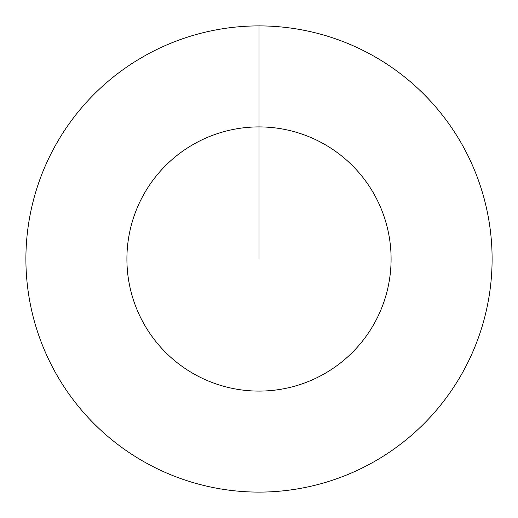 <?xml version="1.0" encoding="UTF-8"?>
<svg xmlns="http://www.w3.org/2000/svg" width="518" height="518" viewBox="0 0 518 518"><rect width="100%" height="100%" fill="white"/><g stroke="black" fill="none" stroke-linecap="round" stroke-linejoin="round"><path stroke-width="0.78" d="M259 25.9A233.1 233.1 0 0 1 492.1 259A233.1 233.1 0 0 1 259 492.1A233.1 233.1 0 0 1 25.9 259A233.1 233.1 0 0 1 259 25.9L259 126.91A132.09 132.09 0 0 1 391.09 259A132.09 132.09 0 0 1 259 391.09A132.09 132.09 0 0 1 126.91 259A132.09 132.09 0 0 1 259 126.91L259 259"/></g></svg>
